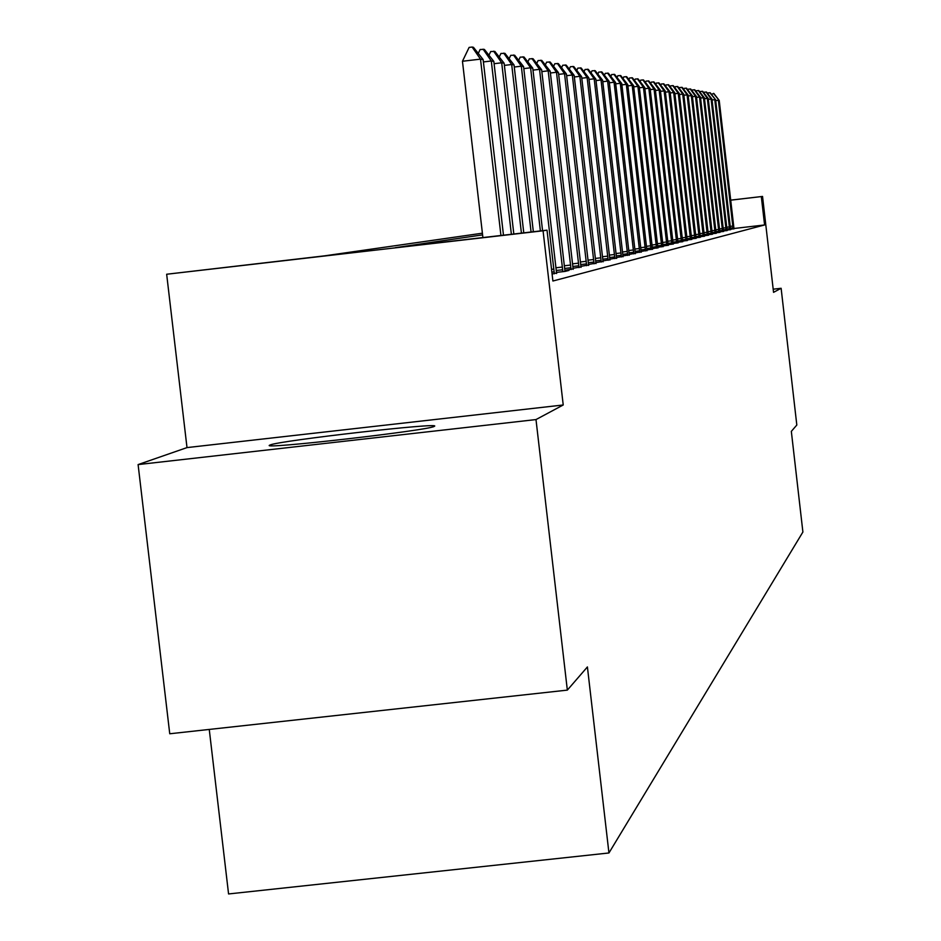 <?xml version="1.0" encoding="UTF-8"?>
<svg xmlns="http://www.w3.org/2000/svg" width="941" height="941" viewBox="0 0 941 941"><rect width="100%" height="100%" fill="white"/><g stroke="black" fill="none" stroke-linecap="round" stroke-linejoin="round"><path stroke-width="1.41" d="M270.102 444.987L269.632 445.211C259.022 449.798 428.767 430.413 434.154 426.426L434.424 426.273C443.117 421.944 278.759 440.682 270.102 444.987M209.255 729.428L228.569 893.95L608.945 852.969L802.896 532.03L791.334 431.366L796.815 425.038L781.124 288.287L773.184 289.193M608.945 852.969L587.407 666.934L567.341 690.118L169.745 733.768L138.104 464.583L535.994 419.568L563.224 404.983L543.063 230.792L166.663 274.243L324.586 255.846L482.404 233.192M563.224 404.983L187 447.598L138.104 464.583M187 447.598L166.663 274.243M567.341 690.118L535.994 419.568M482.592 234.874L395.232 247.695L547.015 230.169L552.896 281.018L764.586 224.97L733.968 228.498M552.096 274.054L556.531 272.984M527.866 61.906L529.312 58.86L533.065 58.754L541.628 69.705L564.741 269.244L565.047 271.408L569.023 270.408L564.976 270.879M565.059 271.408L556.449 272.396M564.894 270.314L573.116 268.844M573.034 268.303L580.973 266.879M580.903 266.35L588.572 264.986M588.501 264.48L595.912 263.151M595.853 262.657L603.016 261.375M602.958 260.904L609.897 259.657M609.839 259.198L616.555 257.999M616.496 257.552L623.013 256.387M622.954 255.952L629.258 254.823M629.2 254.411L635.328 253.317M635.269 252.906L641.209 251.847M641.162 251.447L646.926 250.424M646.879 250.035L652.478 249.036M652.419 248.659L657.865 247.683M657.818 247.33L663.099 246.377M663.052 246.024L668.192 245.107M668.145 244.766L673.144 243.872M673.109 243.531L677.967 242.672M677.92 242.343L682.66 241.496M682.625 241.178L687.236 240.355M687.189 240.049L691.682 239.237M691.647 238.943L696.022 238.155M695.975 237.861L700.245 237.108M700.21 236.814L704.374 236.073M704.338 235.791L708.397 235.074M708.361 234.803L712.313 234.086M712.278 233.827L716.148 233.133M716.113 232.874L719.877 232.204M719.853 231.945L723.535 231.286M723.5 231.039L727.099 230.392M727.064 230.157L730.581 229.522M730.557 229.286L733.992 228.675M730.675 200.127L762.539 196.434L773.549 292.345L781.124 288.287M762.539 196.434L730.687 200.174M764.586 224.97L761.328 196.634M547.015 230.169L543.063 230.792M500.941 235.485L480.498 59.13L462.454 61.259L469.124 47.403L472.135 47.05L473.464 47.309L483.133 59.589L503.482 235.191M482.909 237.567L462.454 61.259M483.133 59.589L480.498 59.13L472.135 47.05M478.263 53.402L480.145 49.497L484.368 49.403L493.837 61.436L513.821 234.003M511.375 234.285L491.296 61L483.403 61.93M493.837 61.436L491.296 61L483.086 49.155M488.955 55.225L490.731 51.52L494.86 51.414L504.129 63.223L523.772 232.85M521.42 233.121L501.694 62.8L494.096 63.694M504.129 63.223L501.694 62.8L493.625 51.179M499.236 56.989L500.93 53.461L504.952 53.355L514.033 64.929L533.347 231.745M531.077 232.015L511.692 64.529L504.376 65.388M514.033 64.929L511.692 64.529L503.764 53.119M509.128 58.683L510.74 55.331L514.668 55.225L523.572 66.588L542.569 230.686M540.381 230.933L521.314 66.199L514.268 67.023M523.572 66.588L521.314 66.199L513.515 55.001M518.667 60.33L520.197 57.13L524.031 57.013L532.771 68.175L556.613 273.525M554.343 273.796L530.595 67.799L523.808 68.599M532.771 68.175L530.595 67.799L522.925 56.801M562.859 271.655L539.534 69.352L532.994 70.116M541.628 69.705L539.534 69.352L531.994 58.554M536.735 63.447L538.111 60.542L541.781 60.424L550.191 71.187L573.187 269.361M571.069 269.596L548.168 70.846L541.851 71.587M550.191 71.187L548.168 70.846L540.746 60.224M545.298 64.929L546.615 62.153L550.203 62.047L558.448 72.622L581.044 267.373M579.009 267.609L556.496 72.281L550.403 72.998M558.448 72.622L556.496 72.281L549.203 61.847M553.567 66.364L554.814 63.717L558.331 63.6L566.435 73.998L588.643 265.468M586.666 265.691L564.541 73.68L558.66 74.363M566.435 73.998L564.541 73.68L557.366 63.423M561.565 67.752L562.753 65.235L566.188 65.117L574.151 75.339L595.982 263.621M594.077 263.833L572.328 75.021L566.635 75.692M574.151 75.339L572.328 75.021L565.259 64.941M569.293 69.093L570.434 66.693L573.798 66.576L581.62 76.633L603.087 261.833M601.24 262.045L579.856 76.327L574.339 76.974M581.62 76.633L579.856 76.327L572.893 66.399M576.774 70.399L577.856 68.105L581.15 67.987L588.843 77.88L609.956 260.092M608.168 260.304L587.137 77.585L581.809 78.209M588.843 77.88L587.137 77.585L580.279 67.823M584.008 71.669L585.043 69.481L588.278 69.352L595.841 79.091L616.614 258.422M614.885 258.622L594.183 78.809L589.019 79.409M595.841 79.091L594.183 78.809L587.431 69.199M591.03 72.892L592.018 70.798L595.183 70.681L602.628 80.267L623.06 256.799M621.389 256.987L601.017 79.985L596.018 80.573M602.628 80.267L601.017 79.985L594.371 70.528M597.829 74.092L598.77 72.092L601.875 71.963L609.192 81.397L629.317 255.223M627.694 255.411L607.639 81.126L602.793 81.702M609.192 81.397L607.639 81.126L601.087 71.822M604.416 75.245L605.31 73.339L608.368 73.21L615.567 82.502L635.375 253.694M633.799 253.882L614.061 82.243L609.356 82.796M615.567 82.502L614.061 82.243L607.592 73.069M610.815 76.374L611.674 74.539L614.661 74.421L621.754 83.573L641.268 252.212M639.739 252.388L620.284 83.326L615.732 83.855M621.754 83.573L620.284 83.326L613.92 74.28M617.014 77.468L617.837 75.715L620.766 75.598L627.753 84.608L646.973 250.776M645.491 250.953L626.33 84.361L621.907 84.89M627.753 84.608L626.33 84.361L620.048 75.456M623.036 78.526L623.824 76.856L626.706 76.739L633.587 85.619L652.525 249.389M651.078 249.553L632.199 85.384L627.906 85.89M633.587 85.619L632.199 85.384L626 76.597M628.894 79.562L629.635 77.962L632.47 77.844L639.245 86.596L657.912 248.024M656.512 248.189L637.904 86.372L633.728 86.854M639.245 86.596L637.904 86.372L631.787 77.715M634.575 80.561L635.293 79.044L638.08 78.926L644.75 87.548L663.146 246.707M661.782 246.871L643.444 87.325L639.386 87.807M644.75 87.548L643.444 87.325L637.41 78.797M640.103 81.549L640.786 80.091L643.526 79.973L650.102 88.478L668.239 245.425M666.91 245.577L648.831 88.254L644.891 88.725M650.102 88.478L648.831 88.254L642.879 79.844M645.479 82.502L646.138 81.102L648.82 80.985L655.312 89.383L673.191 244.19M671.898 244.331L654.077 89.172L650.231 89.618M655.312 89.383L654.077 89.172L648.196 80.867M650.713 83.431L651.337 82.102L653.983 81.973L660.37 90.254L678.014 242.966M676.755 243.119L659.17 90.054L655.43 90.489M660.37 90.254L659.17 90.054L653.372 81.855M655.795 84.337L656.395 83.055L658.994 82.937L665.299 91.112L682.696 241.79M681.484 241.931L664.134 90.912L660.5 91.336M665.299 91.112L664.134 90.912L658.406 82.82M660.758 85.219L661.323 83.996L663.887 83.878L670.098 91.936L687.271 240.637M686.083 240.778L668.957 91.748L665.428 92.159M670.098 91.936L668.957 91.748L663.299 83.773M665.581 86.078L666.122 84.913L668.639 84.796L674.779 92.747L691.717 239.52M690.565 239.661L673.674 92.559L670.215 92.959M674.779 92.747L673.674 92.559L668.075 84.678M670.286 86.913L670.804 85.807L673.285 85.678L679.331 93.535L696.058 238.438M694.928 238.567L678.249 93.347L674.897 93.747M679.331 93.535L678.249 93.347L672.733 85.572M674.862 87.736L675.367 86.666L677.802 86.548L683.778 94.312L700.28 237.367M699.187 237.497L682.719 94.124L679.449 94.512M683.778 94.312L682.719 94.124L677.273 86.454M679.331 88.536L679.802 87.513L682.213 87.395L688.106 95.053L704.409 236.332M703.327 236.462L687.083 94.876L683.884 95.253M688.106 95.053L687.083 94.876L681.684 87.301M683.695 89.313L684.142 88.348L686.518 88.219L692.329 95.782L708.42 235.321M707.385 235.438L691.329 95.617L688.212 95.982M692.329 95.782L691.329 95.617L686.001 88.125M687.942 90.077L688.377 89.148L690.706 89.03L696.458 96.5L712.349 234.333M711.325 234.45L695.47 96.335L692.435 96.688M696.458 96.5L695.47 96.335L690.212 88.936M692.094 90.83L692.505 89.936L694.799 89.818L700.48 97.194L716.172 233.38M715.184 233.486L699.516 97.029L696.552 97.382M700.48 97.194L699.516 97.029L694.317 89.724M696.14 91.548L696.528 90.701L698.798 90.583L704.397 97.876L719.912 232.439M718.936 232.545L703.468 97.711L700.575 98.052M704.397 97.876L703.468 97.711L698.328 90.489M700.092 92.265L700.469 91.453L702.704 91.336L708.232 98.534L723.558 231.521M722.617 231.627L707.326 98.382L704.503 98.711M708.232 98.534L707.326 98.382L702.233 91.242M703.95 92.959L704.315 92.183L706.515 92.065L711.984 99.181L727.134 230.627M726.205 230.733L711.09 99.028L708.326 99.358M711.984 99.181L711.09 99.028L706.056 91.983M707.726 93.641L708.067 92.9L710.243 92.783L715.642 99.817L730.616 229.745M729.71 229.851L714.772 99.664L712.078 99.981M715.642 99.817L709.796 92.7M711.408 94.3L713.878 93.477L719.218 100.44L734.015 228.886M733.133 228.992L718.371 100.287L715.736 100.605M719.218 100.44L713.443 93.394M553.884 269.079L551.544 269.338M554.167 271.855L551.873 272.114M562.4 267.032L555.86 267.785M562.683 269.761L556.19 270.502M570.622 265.056L564.306 265.774M570.905 267.738L564.635 268.456M578.562 263.151L572.469 263.845M578.833 265.774L572.787 266.479M586.231 261.304L580.338 261.974M586.502 263.892L580.656 264.562M593.642 259.516L587.949 260.175M593.912 262.069L588.254 262.715M600.817 257.799L595.312 258.434M601.076 260.304L595.618 260.928M607.757 256.128L602.428 256.74M608.015 258.599L602.722 259.198M614.473 254.517L609.309 255.105M614.732 256.94L609.603 257.528M620.978 252.953L615.979 253.529M621.236 255.34L616.273 255.905M627.294 251.435L622.448 251.988M627.541 253.788L622.73 254.341M633.411 249.965L628.706 250.506M633.658 252.282L628.988 252.811M639.339 248.542L634.787 249.059M639.586 250.824L635.057 251.341M645.103 247.154L640.68 247.671M645.338 249.4L640.95 249.906M650.702 245.813L646.396 246.307M650.937 248.024L646.667 248.518M656.136 244.507L651.96 244.989M656.359 246.683L652.219 247.165M661.417 243.237L657.359 243.707M661.641 245.389L657.618 245.848M666.546 242.002L662.605 242.46M666.769 244.119L662.864 244.578M671.545 240.802L667.71 241.249M671.768 242.896L667.957 243.331M676.403 239.637L672.662 240.061M676.614 241.696L672.921 242.131M681.131 238.496L677.496 238.92M681.343 240.531L677.743 240.955M685.73 237.391L682.19 237.802M685.942 239.402L682.437 239.802M690.223 236.32L686.777 236.709M690.435 238.296L687.012 238.696M694.587 235.262L691.235 235.65M694.799 237.226L691.47 237.602M698.845 234.238L695.575 234.615M699.057 236.179L695.811 236.544M702.998 233.25L699.81 233.615M703.209 235.156L700.033 235.521M707.056 232.274L703.939 232.627M707.256 234.156L704.162 234.509M711.008 231.321L707.961 231.674M711.208 233.18L708.185 233.533M714.854 230.392L711.89 230.733M715.054 232.239L712.114 232.568M718.618 229.486L715.736 229.827M718.818 231.31L715.948 231.639M722.3 228.604L719.477 228.934M722.488 230.404L719.689 230.721M725.887 227.746L723.135 228.063M726.076 229.522L723.347 229.839M729.393 226.899L726.699 227.216M729.593 228.651L726.911 228.969M732.827 226.075L730.192 226.381M733.015 227.816L730.404 228.11"/></g></svg>
